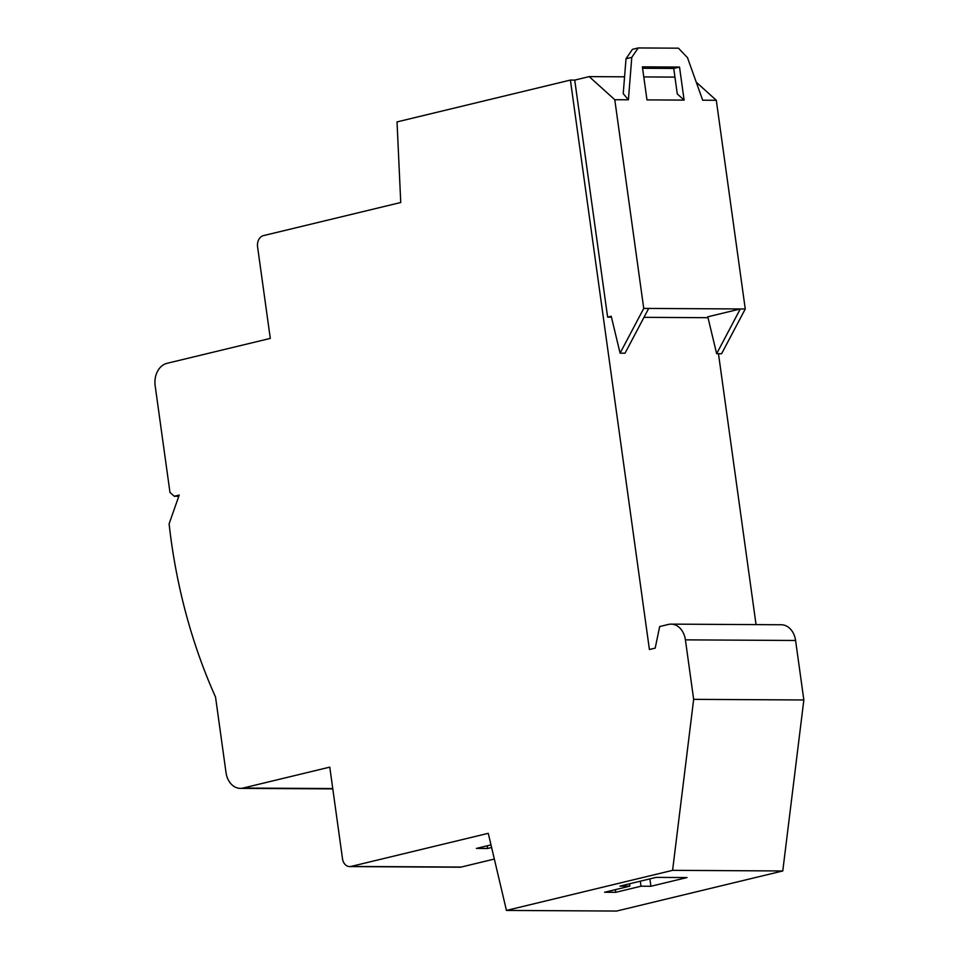 <?xml version="1.0" encoding="UTF-8"?>
<svg xmlns="http://www.w3.org/2000/svg" width="959" height="959" viewBox="0 0 959 959"><rect width="100%" height="100%" fill="white"/><g stroke="black" fill="none" stroke-linecap="round" stroke-linejoin="round"><path stroke-width="1.44" d="M332.797 788.885L240.361 788.37A19.204 14.685 -89.7 0 1 226.024 772.642L215.547 697.097A480.147 367.081 90.3 0 1 171.181 540.492A480.147 367.081 90.3 0 1 169.108 523.842L179.213 495.06L174.238 496.259L178.782 496.282M716.649 353.703L721.6 353.727L745.263 308.99L740.3 308.954L716.649 353.703L707.802 316.806L740.3 308.954L643.741 308.414L614.779 99.712L589.186 76.612L624.573 76.816M628.397 99.796L631.789 57.348L626.011 58.739L623.23 93.646L628.397 99.796L614.779 99.712M684.115 100.108L646.965 99.892L642.386 66.842L679.523 67.058L684.115 100.108L677.282 93.946L673.745 68.449L679.523 67.058M696.258 82.198L716.301 100.287L702.683 100.215L687.495 57.66L678.457 48.178L638.214 47.95L631.789 57.348M643.789 76.924L674.944 77.104M174.238 496.259L169.971 492.411L155.154 385.698A19.204 14.685 -89.7 0 1 166.986 363.329L270.294 338.407L257.575 246.799A9.602 7.336 -89.7 0 1 263.485 235.614L400.742 202.505L397.026 121.901L570.401 80.076L574.729 80.1L589.186 76.612M716.301 100.287L745.263 308.99M671.06 624.129L781.249 624.753A19.204 14.685 90.3 0 1 795.586 640.48L803.846 699.974L693.657 699.351L685.409 639.857A19.204 14.685 -89.7 0 0 671.06 624.129A19.204 14.685 -89.7 0 0 668.339 624.453L659.672 626.551L655.201 648.116L649.411 649.519L570.401 80.076M619.958 886.104L629.859 886.152L604.578 892.254L615.714 892.314L641.008 886.212L650.909 886.272L687.028 877.557L656.076 877.389L619.958 886.104M506.448 910.427L672.595 870.34L782.772 870.964L616.625 911.05L506.448 910.427L488.275 833.323L351.03 866.433L461.207 867.056A9.602 7.336 90.3 0 1 459.841 867.212L349.663 866.588A9.602 7.336 -89.7 0 0 351.03 866.433M494.341 859.06L461.207 867.056M491.008 844.891L476.395 848.415L487.532 848.475L491.619 847.492M349.663 866.588A9.602 7.336 -89.7 0 1 342.495 858.737L329.776 767.128L243.095 788.046L332.749 788.55M756.052 624.609L718.471 353.715M782.772 870.964L803.846 699.974M240.361 788.37A19.204 14.685 -89.7 0 0 243.095 788.046M672.595 870.34L693.657 699.351M643.741 308.414L620.089 353.164L625.04 353.188L648.692 308.438M620.089 353.164L611.231 316.254L607.622 317.129L611.446 317.153M643.992 317.333L708.018 317.693M607.622 317.129L574.729 80.1M487.172 845.814L487.532 848.475M649.878 878.876L650.909 886.272M640.3 881.189L641.008 886.212M615.354 889.652L615.714 892.314M629.536 883.79L629.859 886.152M642.578 68.269L673.745 68.449M626.011 58.739L632.437 49.341L638.214 47.95M795.586 640.48L685.409 639.857"/></g></svg>
